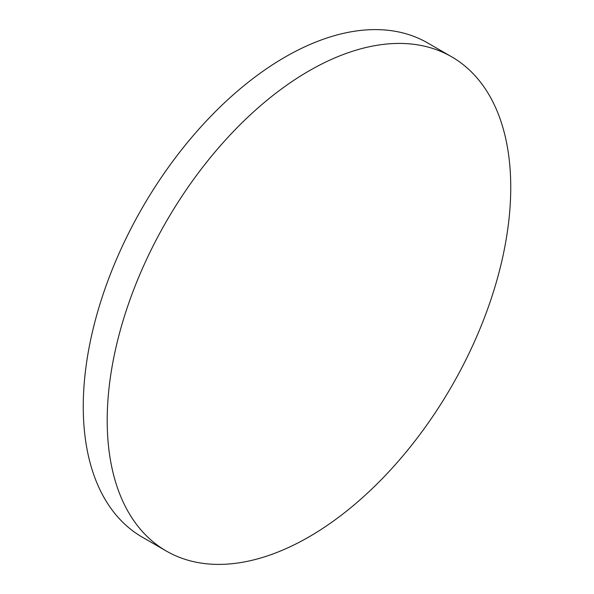 <?xml version="1.0" encoding="UTF-8"?>
<svg xmlns="http://www.w3.org/2000/svg" width="594" height="594" viewBox="0 0 594 594"><rect width="100%" height="100%" fill="white"/><g stroke="black" fill="none" stroke-linecap="round" stroke-linejoin="round"><path stroke-width="0.89" d="M107.202 420.404A285.343 164.746 -60 0 1 231.757 133.242A285.343 164.746 -60 0 1 451.648 56.794A285.343 164.746 -60 0 1 510.743 187.422A285.343 164.746 -60 0 1 386.189 474.584A285.343 164.746 -60 0 1 166.305 551.032A285.343 164.746 -60 0 1 107.202 420.404M166.305 551.032L142.352 537.206A285.343 164.746 -60 0 1 83.257 406.578A285.343 164.746 -60 0 1 207.811 119.416A285.343 164.746 -60 0 1 427.695 42.968L451.648 56.794"/></g></svg>
